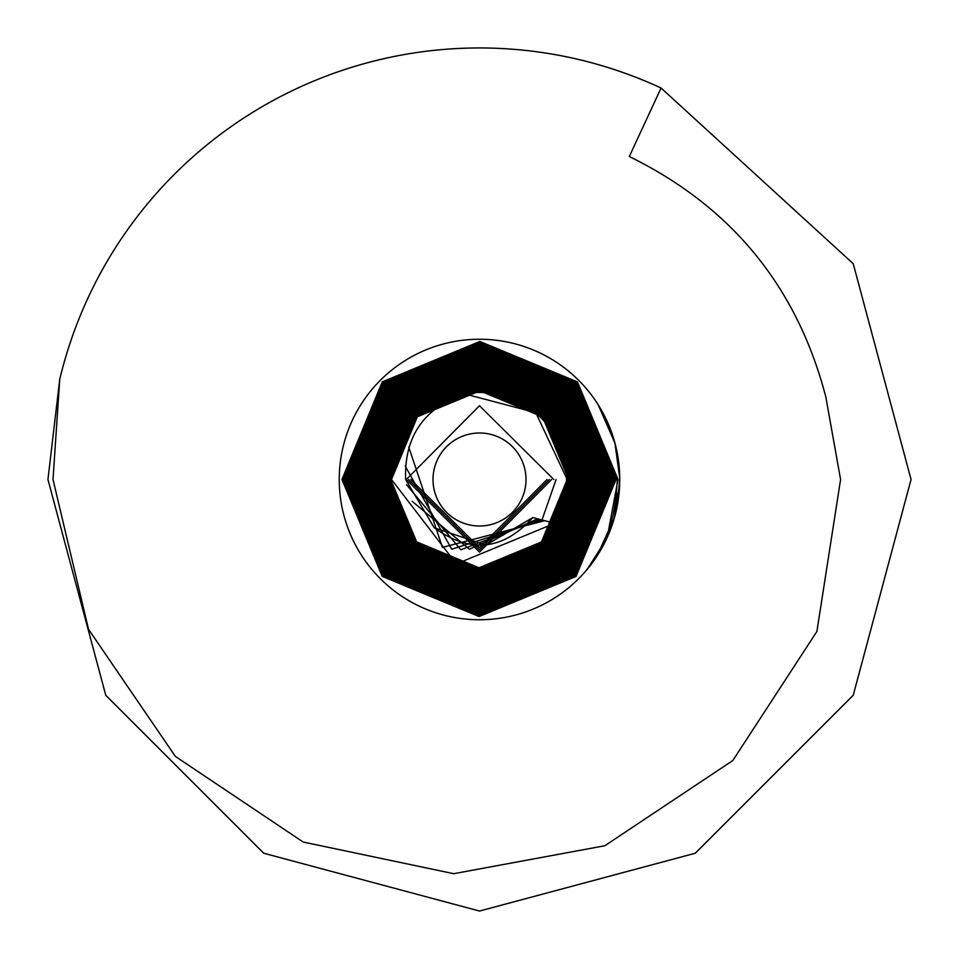 <?xml version="1.0" encoding="UTF-8"?>
<svg xmlns="http://www.w3.org/2000/svg" width="959" height="959" viewBox="0 0 959 959"><rect width="100%" height="100%" fill="white"/><g stroke="black" fill="none" stroke-linecap="round" stroke-linejoin="round"><path stroke-width="1.44" d="M597.793 404.147A140.254 140.254 0 0 1 598.14 404.698L614.947 443.07L619.754 478.421L617.272 505.801M616.241 510.679L615.426 514.072M619.718 482.856L614.395 517.884M613.245 521.72L610.116 530.591M606.136 539.797L602.995 545.983M526 479.5A46.5 46.5 0 0 0 479.5 433A46.5 46.5 0 0 0 433 479.5A46.5 46.5 0 0 0 479.5 526A46.5 46.5 0 0 0 526 479.5M464.24 393.789A87.065 87.065 0 0 1 554.746 523.302L456.352 563.928L391.488 479.5L417.333 416.805L479.944 390.924L542.542 416.877L568.639 479.5L542.506 542.962L479.104 569.202L415.631 542.902L389.234 479.5L415.679 415.259L479.944 388.659L544.185 415.319L570.905 479.5L544.089 544.568L479.009 571.468L414.024 544.496L386.968 479.5L414.132 413.605L479.932 386.393L545.743 413.677L573.17 479.5L545.719 546.15L479.104 573.734L412.43 546.091L384.703 479.5L412.478 412.058L479.968 384.139L547.397 412.13L575.436 479.5L547.277 547.793L479.021 575.999L410.836 547.709L382.437 479.5L410.92 410.416L479.92 381.874L548.944 410.476L577.69 479.5L548.92 549.339L479.092 578.265L409.217 549.279L380.172 479.5L409.289 408.846L479.991 379.608L550.586 408.918L579.955 479.5L550.466 551.005L479.044 580.519L407.659 550.922L377.906 479.5L407.695 407.227L479.896 377.343L552.168 407.299L582.221 479.5L552.12 552.54L479.056 582.784L406.005 552.48L375.652 479.5L406.101 405.621L479.991 375.077L553.775 405.705L584.487 479.5L553.667 554.194L479.068 585.05L404.458 554.134L373.387 479.5L404.482 404.051L479.896 372.823L555.381 404.111L586.752 479.5L555.321 555.752L479.021 587.316L402.804 555.669L371.121 479.5L402.936 402.396L479.979 370.558L556.951 402.48L589.006 479.5L556.891 557.383L479.104 589.581L401.246 557.323L368.855 479.5L401.27 400.862L479.92 368.292L558.594 400.922L591.271 479.5L558.51 558.965L478.997 591.835L399.615 558.893L366.59 479.5L399.735 399.196L479.944 366.026L560.14 399.268L593.537 479.5L560.116 560.559L479.116 594.101L398.021 560.488L364.336 479.5L398.069 397.649L479.979 363.761L561.806 397.721L595.803 479.5L561.674 562.202L479.021 596.366L396.451 562.118L362.07 479.5L396.511 396.019L479.896 361.507L563.353 396.079L598.068 479.5L563.329 563.748L479.08 598.632L394.796 563.676L359.805 479.5L394.892 394.425L480.003 359.241L564.983 394.509L600.322 479.5L564.863 565.414L479.056 600.897L393.262 565.342L357.539 479.5L393.274 392.842L479.884 356.976L566.589 392.914L602.588 479.5L566.529 566.949L479.009 603.163L391.596 566.877L355.274 479.5L391.728 391.188L479.979 354.71L568.148 391.272L604.853 479.5L568.1 568.579L479.104 605.417L390.037 568.519L353.008 479.5L390.061 389.654L479.932 352.444L569.802 389.726L607.119 479.5L569.706 570.173L478.997 607.682L388.419 570.102L350.754 479.5L388.527 387.987L479.932 350.179L571.336 388.059L609.385 479.5L571.324 571.756L479.116 609.948L386.801 571.684L348.489 479.5L386.873 386.441L480.003 347.925L573.002 386.525L611.65 479.5L572.859 573.422L479.032 612.214L385.254 573.338L346.223 479.5L385.29 384.823L479.884 345.66L574.573 384.883L613.904 479.5L574.537 574.944L479.044 614.479L383.588 574.873L343.957 479.5L383.48 383.444L479.5 343.442L576.287 383.504L616.062 479.5L576.023 576.443L479.056 616.553L382.209 576.371L341.967 479.5L382.317 381.838L479.86 341.476L577.438 381.898L618.016 479.5L608.593 530.027L613.041 515.606L615.366 504.422L617.392 479.5L577.078 382.533L480.051 342.255L382.917 382.437L342.902 479.5L382.857 575.58L479.056 615.45L575.16 575.652L614.803 479.5L575.052 384.163L479.5 344.844L384.523 384.439L345.408 479.5L384.655 573.89L479.116 613.029L573.482 573.95L612.465 479.5L573.518 385.878L479.956 347.11L386.357 385.806L347.673 479.5L386.225 572.259L478.985 610.763L571.9 572.343L610.2 479.5L571.984 387.544L479.908 349.364L387.892 387.484L349.939 479.5L387.88 570.713L479.092 608.497L570.257 570.773L607.934 479.5L570.341 389.102L479.991 351.629L389.558 389.018L352.193 479.5L389.414 569.047L479.009 606.232L568.711 569.131L605.668 479.5L568.759 390.733L479.884 353.895L391.092 390.673L354.458 479.5L391.092 567.524L479.068 603.978L567.045 567.584L603.403 479.5L567.165 392.327L480.003 356.161L392.734 392.243L356.724 479.5L392.615 565.846L479.056 601.713L565.51 565.918L601.149 479.5L565.546 393.921L479.884 358.426L394.317 393.861L358.99 479.5L394.281 564.312L479.044 599.447L563.844 564.383L598.884 479.5L563.964 395.54L480.003 360.68L395.911 395.456L361.255 479.5L395.827 562.657L479.08 597.181L562.31 562.717L596.618 479.5L562.322 397.098L479.896 362.946L397.529 397.038L363.509 479.5L397.47 561.099L479.021 594.916L560.643 561.183L594.352 479.5L560.775 398.752L479.991 365.211L399.1 398.668L365.775 479.5L399.028 559.457L479.104 592.65L559.109 559.529L592.087 479.5L559.121 400.287L479.908 367.477L400.742 400.227L368.04 479.5L400.658 557.886L479.009 590.396L557.455 557.97L589.821 479.5L557.575 401.953L479.979 369.742L402.3 401.869L370.306 479.5L402.241 556.268L479.104 588.131L555.896 556.328L587.567 479.5L555.908 403.487L479.932 372.008L403.955 403.427L372.572 479.5L403.847 554.674L479.009 585.865L554.266 554.758L585.302 479.5L554.374 405.154L479.968 374.262L405.501 405.082L374.837 479.5L405.441 553.067L479.116 583.599L552.696 553.127L583.036 479.5L552.72 406.688L479.932 376.527L407.155 406.628L377.091 479.5L407.048 551.473L479.009 581.334L551.065 551.557L580.77 479.5L551.173 408.354L479.956 378.793L408.702 408.282L379.356 479.5L408.654 549.879L479.104 579.08L549.495 549.927L578.505 479.5L549.519 409.889L479.932 381.059L410.356 409.829L381.622 479.5L410.248 548.272L479.009 576.815L547.865 548.356L576.251 479.5L547.973 411.555L479.956 383.324L411.902 411.483L383.888 479.5L411.855 546.678L479.104 574.549L546.294 546.726L573.985 479.5L546.318 413.089L479.932 385.578L413.545 413.029L386.153 479.5L413.449 545.072L479.009 572.283L544.664 545.156L571.72 479.5L544.772 414.744L479.968 387.844L415.103 414.672L388.407 479.5L415.043 543.465L479.104 570.018L543.094 543.525L569.454 479.5L543.118 416.302L479.92 390.109L416.745 416.242L390.673 479.5L416.662 541.883L479.021 567.764L541.451 541.967L567.189 479.5L535.781 412.658L464.24 393.789C423.65 408.306 404.123 436.872 405.645 479.5L434.139 527.618C470.054 553.882 502.948 550.526 532.832 517.56L486.093 544.988M59.734 379.356L47.95 479.5L105.766 695.275L263.725 853.234L479.5 911.05L695.275 853.234L853.234 695.275L911.05 479.5L853.234 263.725L661.075 88.012L629.308 156.521C731.585 206.7 797.097 286.825 825.807 396.882L840.587 479.5L816.9 631.454L732.82 760.523L604.865 845.73L453.715 873.697L303.176 842.038L175.365 756.399L88.504 629.272L53.009 479.5L59.734 379.356L47.95 479.5L59.734 379.356A431.55 431.55 0 0 1 661.075 88.012M619.754 479.344L619.754 479.5A140.254 140.254 0 0 0 479.5 339.246A140.254 140.254 0 0 0 339.246 479.5A140.254 140.254 0 0 0 479.5 619.754A140.254 140.254 0 0 0 619.754 479.5L619.73 481.897M611.722 432.725L606.795 420.617A140.254 140.254 0 0 0 602.3 411.735M597.637 403.907L598.404 405.118L597.637 403.907M615.618 445.683L609.253 426.252L602.755 412.574L609.612 427.151M610.284 428.829L613.46 437.939M617.296 453.367L618.099 458.054L617.296 453.367M617.62 455.117L617.836 456.388M619.73 477.043L619.55 487.016M610.811 430.219L613.245 437.244M619.118 466.158L619.334 468.663M617.272 453.235L618.363 459.817L617.272 453.235M609.756 427.498L610.847 430.327L609.756 427.498M615.091 443.657L616.289 448.5M616.973 451.701L617.392 453.859M613.868 439.282L615.69 445.959M617.56 454.794L619.574 472.296M617.728 455.753L619.73 477.103M590.756 564.911L589.605 566.385M587.531 568.951L586.62 570.042M607.035 537.855L592.782 562.19L584.762 572.187M583.264 573.854L584.858 572.079M619.706 483.18L618.987 494.185L619.706 483.18M619.73 481.85L619.562 486.848M619.622 485.614L619.334 490.349M619.73 482.401L619.274 491.068M611.315 527.414L605.752 540.6M606.699 538.61L587.316 569.202M618.483 498.356L617.176 506.28M616.373 510.104L611.974 525.58M612.274 524.705L610.703 529.056M610.463 529.704L606.915 538.131M616.253 510.62L614.635 517.045M603.115 545.767L596.162 557.359M616.469 509.661L616.086 511.387M615.33 514.444L612.633 523.614M607.814 536.129L607.538 536.764M614.455 517.692L596.834 556.34M594.964 559.121L594.029 560.464M617.74 455.813L618.975 464.683M619.166 466.709L619.358 468.915M615.534 445.348L615.786 446.391M619.478 470.665L619.574 472.355M617.584 454.926L618.927 464.3M619.07 465.69L619.454 470.318M619.658 474.19L619.682 475.137M619.73 477.21L619.754 479.5M554.746 523.302L532.832 517.56M547.038 479.5L479.5 547.613L410.824 479.5L479.5 547.613L547.038 479.5M537.316 518.999L469.419 549.195L412.106 501.257M539.605 519.67L460.859 549.807L406.52 484.679M551.569 479.5L479.5 552.132L406.304 479.5L479.5 405.741L553.822 479.5M405.189 466.05L451.737 549.219L541.883 520.281L556.1 479.5M544.209 520.857L442.459 547.397L408.726 447.026L442.459 547.397L544.209 520.857M485.578 545.036L434.295 527.762M549.315 479.5L479.5 549.879L408.546 479.5M479.5 344.844L479.5 343.442M616.769 493.058L613.041 515.606M612.753 516.745L608.593 530.027M614.947 443.07L615.318 444.52M617.464 454.254L619.023 465.151M619.322 468.436L619.394 469.419M611.59 526.647L611.231 527.654M616.961 507.371L616.469 509.697M615.642 445.767L615.906 446.858M615.99 447.206L617.248 453.139M618.052 457.743L618.903 464.12M619.262 467.824L619.442 470.21"/></g></svg>
